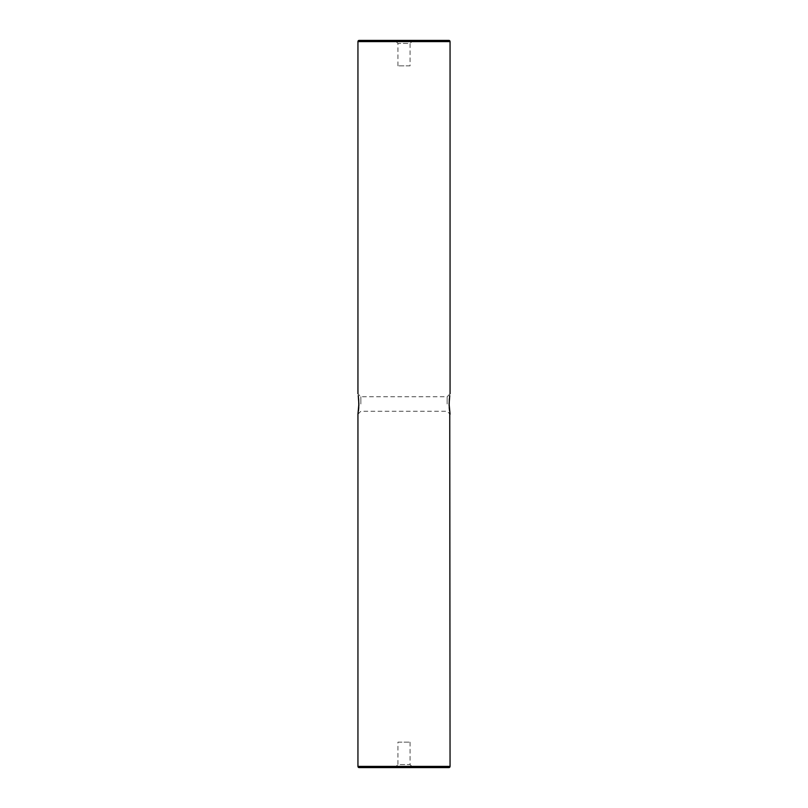 <?xml version="1.0" encoding="UTF-8"?>
<svg xmlns="http://www.w3.org/2000/svg" width="808" height="808" viewBox="0 0 808 808"><rect width="100%" height="100%" fill="white"/><g stroke="black" fill="none" stroke-linecap="round" stroke-linejoin="round"><path stroke-width="0.61" stroke-dasharray="4.04 3.03" d="M433.088 41.612L434.3 40.4L373.7 40.4L374.912 41.612L433.088 41.612L374.912 41.612M410.06 65.852L397.94 65.852L410.06 65.852L410.06 43.43L397.94 43.43L396.122 41.612L411.878 41.612L396.122 41.612M397.94 65.852L397.94 43.43L410.06 43.43L411.878 41.612M358.631 398.738L358.429 396.991M360.853 404L360.853 396.728L360.853 404M447.147 404L447.147 396.728L447.147 404M449.753 412.353L449.561 410.949M449.218 407.343L449.157 406.091M433.088 766.388L374.912 766.388L433.088 766.388L434.3 767.6L373.7 767.6L434.3 767.6M374.912 766.388L373.7 767.6M397.94 742.148L410.06 742.148L397.94 742.148L397.94 764.57L410.06 764.57L411.878 766.388L396.122 766.388L411.878 766.388M410.06 742.148L410.06 764.57L397.94 764.57L396.122 766.388M359.156 767.6L448.844 767.6M449.369 398.738L449.571 396.991M358.247 412.353L358.439 410.949M358.782 407.343L358.843 406.091M448.844 40.4L359.156 40.4M450.056 766.388L357.944 766.388M357.944 41.612L450.056 41.612M450.056 393.819L447.147 396.728L360.853 396.728L357.944 393.819M357.944 414.181L360.853 411.272L447.147 411.272L450.056 414.181"/><path stroke-width="1.21" d="M359.156 40.4L448.844 40.4A1.212 1.212 0 0 1 450.056 41.612L357.944 41.612A1.212 1.212 0 0 1 359.156 40.4M434.3 40.4L373.7 40.4M358.247 395.617L358.883 404L357.944 414.181L357.944 766.388L450.056 766.388L449.753 412.353M449.753 395.617L449.117 404L450.056 414.181M450.056 393.819L450.056 41.612M357.944 393.819L357.944 41.612M358.843 406.091L358.631 398.738M358.429 396.991L358.247 395.678M449.561 410.949L449.218 407.343M449.157 406.091L449.369 398.738M357.944 766.388A1.212 1.212 0 0 0 359.156 767.6L448.844 767.6A1.212 1.212 0 0 0 450.056 766.388M449.571 396.991L449.753 395.678M357.944 414.181L358.247 412.353M358.439 410.949L358.782 407.343"/></g></svg>
